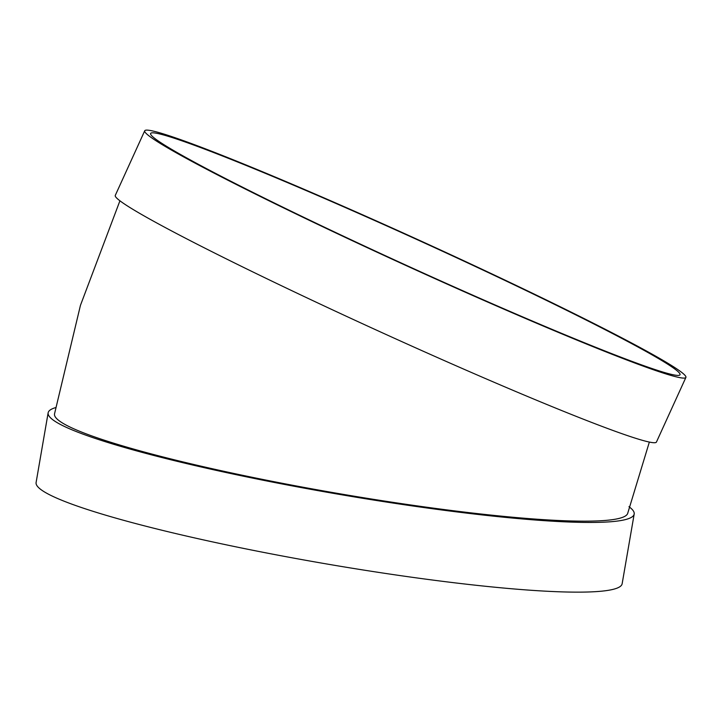 <?xml version="1.0" encoding="UTF-8"?>
<svg xmlns="http://www.w3.org/2000/svg" width="722" height="722" viewBox="0 0 722 722"><rect width="100%" height="100%" fill="white"/><g stroke="black" fill="none" stroke-linecap="round" stroke-linejoin="round"><path stroke-width="1.08" d="M685.9 377.416L656.442 442.054A297.365 14.241 -155.5 0 1 379.952 331.705A297.365 14.241 -155.5 0 1 115.267 195.436L144.716 130.799A297.365 14.241 -155.5 0 1 390.981 227.466A297.365 14.241 -155.5 0 1 680.467 371.469A297.365 14.241 -155.5 0 1 685.9 377.416A297.365 14.241 -155.5 0 1 409.401 267.068A297.365 14.241 -155.5 0 1 144.716 130.799M119.924 200.806L80.449 305.343L54.511 413.923A290.903 30.134 9.8 0 0 336.037 493.126A290.903 30.134 9.8 0 0 627.815 512.945L649.358 442.063M628.961 506.7A297.365 30.811 -170.2 0 1 634.187 514.046A297.365 30.811 -170.2 0 1 335.92 493.794A297.365 30.811 -170.2 0 1 48.139 412.822A297.365 30.811 -170.2 0 1 55.621 407.614M634.187 514.046L622.147 583.737A297.365 30.811 -170.2 0 1 323.88 563.485A297.365 30.811 -170.2 0 1 36.1 482.513L48.139 412.822M674.709 368.924A290.903 13.935 -155.5 0 1 680.016 374.736A290.903 13.935 -155.5 0 1 409.527 266.788A290.903 13.935 -155.5 0 1 150.6 133.48A290.903 13.935 -155.5 0 1 391.514 228.053A290.903 13.935 -155.5 0 1 674.709 368.924"/></g></svg>
